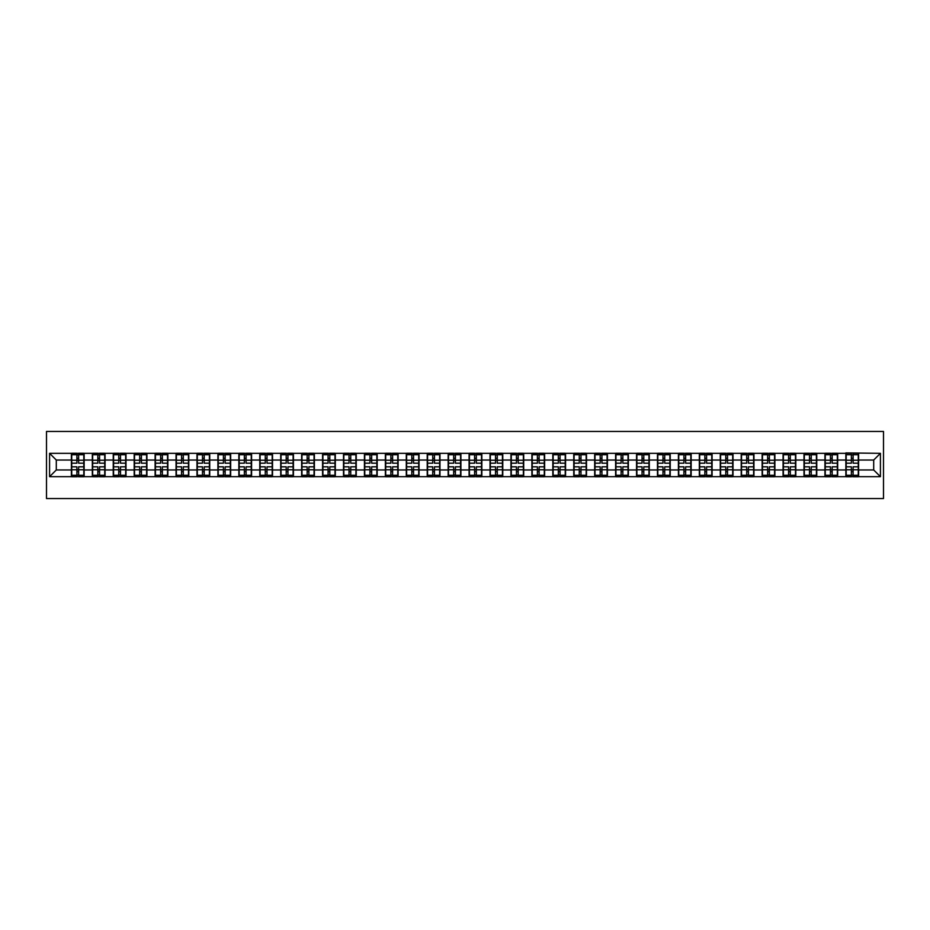 <?xml version="1.0" encoding="UTF-8"?>
<svg xmlns="http://www.w3.org/2000/svg" width="930" height="930" viewBox="0 0 930 930"><rect width="100%" height="100%" fill="white"/><g stroke="black" fill="none" stroke-linecap="round" stroke-linejoin="round"><path stroke-width="1.4" d="M46.5 498.55L883.5 498.55L883.5 431.45L46.5 431.45L46.5 498.55M873.7 469.964L873.7 460.036L858.611 460.036L858.611 469.964L873.7 469.964L880.419 476.672L880.419 453.329L845.858 452.922L845.858 460.036L837.674 460.036L837.674 469.964L845.858 469.964L845.858 460.036M880.419 476.672L49.581 476.672L49.581 453.329L71.389 453.329L71.389 460.036L56.3 460.036L56.3 469.964L71.389 469.964L71.389 460.036M845.858 453.329L71.389 453.329M845.858 469.964L845.858 476.672M837.674 469.964L837.674 476.672M837.674 453.329L837.674 460.036M816.749 469.964L824.933 469.964L824.933 460.036L816.749 460.036L816.749 476.672M824.933 469.964L824.933 476.672M824.933 453.329L824.933 460.036M816.749 453.329L816.749 460.036M795.813 469.964L803.997 469.964L803.997 460.036L795.813 460.036L795.813 476.672M803.997 469.964L803.997 476.672M803.997 453.329L803.997 460.036M795.813 453.329L795.813 460.036M774.888 469.964L783.072 469.964L783.072 460.036L774.888 460.036L774.888 476.672M783.072 469.964L783.072 476.672M783.072 453.329L783.072 460.036M774.888 453.329L774.888 460.036M753.951 469.964L762.135 469.964L762.135 460.036L753.951 460.036L753.951 476.672M762.135 469.964L762.135 476.672M762.135 453.329L762.135 460.036M753.951 453.329L753.951 460.036M733.014 469.964L741.21 469.964L741.21 460.036L733.014 460.036L733.014 476.672M741.21 469.964L741.21 476.672M741.21 453.329L741.21 460.036M733.014 453.329L733.014 460.036M712.089 469.964L720.273 469.964L720.273 460.036L712.089 460.036L712.089 476.672M720.273 469.964L720.273 476.672M720.273 453.329L720.273 460.036M712.089 453.329L712.089 460.036M691.153 469.964L699.337 469.964L699.337 460.036L691.153 460.036L691.153 476.672M699.337 469.964L699.337 476.672M699.337 453.329L699.337 460.036M691.153 453.329L691.153 460.036M670.228 469.964L678.412 469.964L678.412 460.036L670.228 460.036L670.228 476.672M678.412 469.964L678.412 476.672M678.412 453.329L678.412 460.036M670.228 453.329L670.228 460.036M649.291 469.964L657.475 469.964L657.475 460.036L649.291 460.036L649.291 476.672M657.475 469.964L657.475 476.672M657.475 453.329L657.475 460.036M649.291 453.329L649.291 460.036M628.366 469.964L636.55 469.964L636.55 460.036L628.366 460.036L628.366 476.672M636.55 469.964L636.55 476.672M636.55 453.329L636.55 460.036M628.366 453.329L628.366 460.036M607.43 469.964L615.613 469.964L615.613 460.036L607.43 460.036L607.43 476.672M615.613 469.964L615.613 476.672M615.613 453.329L615.613 460.036M607.43 453.329L607.43 460.036M586.493 469.964L594.677 469.964L594.677 460.036L586.493 460.036L586.493 476.672M594.677 469.964L594.677 476.672M594.677 453.329L594.677 460.036M586.493 453.329L586.493 460.036M565.568 469.964L573.752 469.964L573.752 460.036L565.568 460.036L565.568 476.672M573.752 469.964L573.752 476.672M573.752 453.329L573.752 460.036M565.568 453.329L565.568 460.036M544.631 469.964L552.815 469.964L552.815 460.036L544.631 460.036L544.631 476.672M552.815 469.964L552.815 476.672M552.815 453.329L552.815 460.036M544.631 453.329L544.631 460.036M523.706 469.964L531.89 469.964L531.89 460.036L523.706 460.036L523.706 476.672M531.89 469.964L531.89 476.672M531.89 453.329L531.89 460.036M523.706 453.329L523.706 460.036M502.77 469.964L510.954 469.964L510.954 460.036L502.77 460.036L502.77 476.672M510.954 469.964L510.954 476.672M510.954 453.329L510.954 460.036M502.77 453.329L502.77 460.036M481.845 469.964L490.029 469.964L490.029 460.036L481.845 460.036L481.845 476.672M490.029 469.964L490.029 476.672M490.029 453.329L490.029 460.036M481.845 453.329L481.845 460.036M460.908 469.964L469.092 469.964L469.092 460.036L460.908 460.036L460.908 476.672M469.092 469.964L469.092 476.672M469.092 453.329L469.092 460.036M460.908 453.329L460.908 460.036M439.971 469.964L448.155 469.964L448.155 460.036L439.971 460.036L439.971 476.672M448.155 469.964L448.155 476.672M448.155 453.329L448.155 460.036M439.971 453.329L439.971 460.036M419.046 469.964L427.23 469.964L427.23 460.036L419.046 460.036L419.046 476.672M427.23 469.964L427.23 476.672M427.23 453.329L427.23 460.036M419.046 453.329L419.046 460.036M398.11 469.964L406.294 469.964L406.294 460.036L398.11 460.036L398.11 476.672M406.294 469.964L406.294 476.672M406.294 453.329L406.294 460.036M398.11 453.329L398.11 460.036M377.185 469.964L385.369 469.964L385.369 460.036L377.185 460.036L377.185 476.672M385.369 469.964L385.369 476.672M385.369 453.329L385.369 460.036M377.185 453.329L377.185 460.036M356.248 469.964L364.432 469.964L364.432 460.036L356.248 460.036L356.248 476.672M364.432 469.964L364.432 476.672M364.432 453.329L364.432 460.036M356.248 453.329L356.248 460.036M335.323 469.964L343.507 469.964L343.507 460.036L335.323 460.036L335.323 476.672M343.507 469.964L343.507 476.672M343.507 453.329L343.507 460.036M335.323 453.329L335.323 460.036M314.387 469.964L322.571 469.964L322.571 460.036L314.387 460.036L314.387 476.672M322.571 469.964L322.571 476.672M322.571 453.329L322.571 460.036M314.387 453.329L314.387 460.036M293.45 469.964L301.634 469.964L301.634 460.036L293.45 460.036L293.45 476.672M301.634 469.964L301.634 476.672M301.634 453.329L301.634 460.036M293.45 453.329L293.45 460.036M272.525 469.964L280.709 469.964L280.709 460.036L272.525 460.036L272.525 476.672M280.709 469.964L280.709 476.672M280.709 453.329L280.709 460.036M272.525 453.329L272.525 460.036M251.588 469.964L259.772 469.964L259.772 460.036L251.588 460.036L251.588 476.672M259.772 469.964L259.772 476.672M259.772 453.329L259.772 460.036M251.588 453.329L251.588 460.036M230.663 469.964L238.847 469.964L238.847 460.036L230.663 460.036L230.663 476.672M238.847 469.964L238.847 476.672M238.847 453.329L238.847 460.036M230.663 453.329L230.663 460.036M209.727 469.964L217.911 469.964L217.911 460.036L209.727 460.036L209.727 476.672M217.911 469.964L217.911 476.672M217.911 453.329L217.911 460.036M209.727 453.329L209.727 460.036M188.79 469.964L196.986 469.964L196.986 460.036L188.79 460.036L188.79 476.672M196.986 469.964L196.986 476.672M196.986 453.329L196.986 460.036M188.79 453.329L188.79 460.036M167.865 469.964L176.049 469.964L176.049 460.036L167.865 460.036L167.865 476.672M176.049 469.964L176.049 476.672M176.049 453.329L176.049 460.036M167.865 453.329L167.865 460.036M146.928 469.964L155.112 469.964L155.112 460.036L146.928 460.036L146.928 476.672M155.112 469.964L155.112 476.672M155.112 453.329L155.112 460.036M146.928 453.329L146.928 460.036M126.003 469.964L134.187 469.964L134.187 460.036L126.003 460.036L126.003 476.672M134.187 469.964L134.187 476.672M134.187 453.329L134.187 460.036M126.003 453.329L126.003 460.036M105.067 469.964L113.251 469.964L113.251 460.036L105.067 460.036L105.067 476.672M113.251 469.964L113.251 476.672M113.251 453.329L113.251 460.036M105.067 453.329L105.067 460.036M84.142 469.964L92.326 469.964L92.326 460.036L84.142 460.036L84.142 476.672M92.326 469.964L92.326 476.672M92.326 453.329L92.326 460.036M84.142 453.329L84.142 460.036M71.389 469.964L71.389 476.672M56.3 469.964L49.581 476.672M49.581 453.329L56.3 460.036M858.611 469.964L858.611 476.672M858.611 453.329L858.611 460.036M880.419 453.329L873.7 460.036M71.726 460.245L76.888 460.245L76.888 453.259L71.726 453.259L71.726 466.814L76.888 466.814L76.888 469.755L78.632 469.743L78.632 466.814L83.805 466.814L83.805 453.259L78.632 453.259L78.632 454.735L83.805 454.735M76.888 458.304L78.632 458.304M78.632 454.933L76.888 454.933M71.726 463.187L76.888 463.187L76.888 460.245L78.632 460.257L78.632 463.187L83.805 463.187M71.726 454.735L76.888 454.735M76.888 475.067L78.632 475.067M76.888 471.696L78.632 471.696M71.726 476.741L76.888 476.741L76.888 475.265L71.726 475.265L71.726 476.741M71.726 466.814L71.726 469.755L76.888 469.755L76.888 475.265M71.726 469.755L71.726 475.265M83.805 466.814L83.805 476.741L78.632 476.741L78.632 475.265L83.805 475.265M83.805 469.755L78.632 469.755L78.632 475.265M83.805 460.245L78.632 460.245L78.632 454.735M92.663 460.245L97.824 460.245L97.824 453.259L92.663 453.259L92.663 466.814L97.824 466.814L97.824 469.755L99.568 469.743L99.568 466.814L104.73 466.814L104.73 453.259L99.568 453.259L99.568 454.735L104.73 454.735M97.824 458.304L99.568 458.304M99.568 454.933L97.824 454.933M92.663 463.187L97.824 463.187L97.824 460.245L99.568 460.257L99.568 463.187L104.73 463.187M92.663 454.735L97.824 454.735M97.824 475.067L99.568 475.067M97.824 471.696L99.568 471.696M92.663 476.741L97.824 476.741L97.824 475.265L92.663 475.265L92.663 476.741M92.663 466.814L92.663 469.755L97.824 469.755L97.824 475.265M92.663 469.755L92.663 475.265M104.73 466.814L104.73 476.741L99.568 476.741L99.568 475.265L104.73 475.265M104.73 469.755L99.568 469.755L99.568 475.265M104.73 460.245L99.568 460.245L99.568 454.735M113.588 460.245L118.749 460.245L118.749 453.259L113.588 453.259L113.588 466.814L118.749 466.814L118.749 469.755L120.505 469.743L120.505 466.814L125.666 466.814L125.666 453.259L120.505 453.259L120.505 454.735L125.666 454.735M118.749 458.304L120.505 458.304M120.505 454.933L118.749 454.933M113.588 463.187L118.749 463.187L118.749 460.245L120.505 460.257L120.505 463.187L125.666 463.187M113.588 454.735L118.749 454.735M118.749 475.067L120.505 475.067M118.749 471.696L120.505 471.696M113.588 476.741L118.749 476.741L118.749 475.265L113.588 475.265L113.588 476.741M113.588 466.814L113.588 469.755L118.749 469.755L118.749 475.265M113.588 469.755L113.588 475.265M125.666 466.814L125.666 476.741L120.505 476.741L120.505 475.265L125.666 475.265M125.666 469.755L120.505 469.755L120.505 475.265M125.666 460.245L120.505 460.245L120.505 454.735M134.525 460.245L139.686 460.245L139.686 453.259L134.525 453.259L134.525 466.814L139.686 466.814L139.686 469.755L141.43 469.743L141.43 466.814L146.591 466.814L146.591 453.259L141.43 453.259L141.43 454.735L146.591 454.735M139.686 458.304L141.43 458.304M141.43 454.933L139.686 454.933M134.525 463.187L139.686 463.187L139.686 460.245L141.43 460.257L141.43 463.187L146.591 463.187M134.525 454.735L139.686 454.735M139.686 475.067L141.43 475.067M139.686 471.696L141.43 471.696M134.525 476.741L139.686 476.741L139.686 475.265L134.525 475.265L134.525 476.741M134.525 466.814L134.525 469.755L139.686 469.755L139.686 475.265M134.525 469.755L134.525 475.265M146.591 466.814L146.591 476.741L141.43 476.741L141.43 475.265L146.591 475.265M146.591 469.755L141.43 469.755L141.43 475.265M146.591 460.245L141.43 460.245L141.43 454.735M155.45 460.245L160.623 460.245L160.623 453.259L155.45 453.259L155.45 466.814L160.623 466.814L160.623 469.755L162.366 469.743L162.366 466.814L167.528 466.814L167.528 453.259L162.366 453.259L162.366 454.735L167.528 454.735M160.623 458.304L162.366 458.304M162.366 454.933L160.623 454.933M155.45 463.187L160.623 463.187L160.623 460.245L162.366 460.257L162.366 463.187L167.528 463.187M155.45 454.735L160.623 454.735M160.623 475.067L162.366 475.067M160.623 471.696L162.366 471.696M155.45 476.741L160.623 476.741L160.623 475.265L155.45 475.265L155.45 476.741M155.45 466.814L155.45 469.755L160.623 469.755L160.623 475.265M155.45 469.755L155.45 475.265M167.528 466.814L167.528 476.741L162.366 476.741L162.366 475.265L167.528 475.265M167.528 469.755L162.366 469.755L162.366 475.265M167.528 460.245L162.366 460.245L162.366 454.735M176.386 460.245L181.548 460.245L181.548 453.259L176.386 453.259L176.386 466.814L181.548 466.814L181.548 469.755L183.291 469.743L183.291 466.814L188.465 466.814L188.465 453.259L183.291 453.259L183.291 454.735L188.465 454.735M181.548 458.304L183.291 458.304M183.291 454.933L181.548 454.933M176.386 463.187L181.548 463.187L181.548 460.245L183.291 460.257L183.291 463.187L188.465 463.187M176.386 454.735L181.548 454.735M181.548 475.067L183.291 475.067M181.548 471.696L183.291 471.696M176.386 476.741L181.548 476.741L181.548 475.265L176.386 475.265L176.386 476.741M176.386 466.814L176.386 469.755L181.548 469.755L181.548 475.265M176.386 469.755L176.386 475.265M188.465 466.814L188.465 476.741L183.291 476.741L183.291 475.265L188.465 475.265M188.465 469.755L183.291 469.755L183.291 475.265M188.465 460.245L183.291 460.245L183.291 454.735M197.311 460.245L202.484 460.245L202.484 453.259L197.311 453.259L197.311 466.814L202.484 466.814L202.484 469.755L204.228 469.743L204.228 466.814L209.39 466.814L209.39 453.259L204.228 453.259L204.228 454.735L209.39 454.735M202.484 458.304L204.228 458.304M204.228 454.933L202.484 454.933M197.311 463.187L202.484 463.187L202.484 460.245L204.228 460.257L204.228 463.187L209.39 463.187M197.311 454.735L202.484 454.735M202.484 475.067L204.228 475.067M202.484 471.696L204.228 471.696M197.311 476.741L202.484 476.741L202.484 475.265L197.311 475.265L197.311 476.741M197.311 466.814L197.311 469.755L202.484 469.755L202.484 475.265M197.311 469.755L197.311 475.265M209.39 466.814L209.39 476.741L204.228 476.741L204.228 475.265L209.39 475.265M209.39 469.755L204.228 469.755L204.228 475.265M209.39 460.245L204.228 460.245L204.228 454.735M218.248 460.245L223.409 460.245L223.409 453.259L218.248 453.259L218.248 466.814L223.409 466.814L223.409 469.755L225.153 469.743L225.153 466.814L230.326 466.814L230.326 453.259L225.153 453.259L225.153 454.735L230.326 454.735M223.409 458.304L225.153 458.304M225.153 454.933L223.409 454.933M218.248 463.187L223.409 463.187L223.409 460.245L225.153 460.257L225.153 463.187L230.326 463.187M218.248 454.735L223.409 454.735M223.409 475.067L225.153 475.067M223.409 471.696L225.153 471.696M218.248 476.741L223.409 476.741L223.409 475.265L218.248 475.265L218.248 476.741M218.248 466.814L218.248 469.755L223.409 469.755L223.409 475.265M218.248 469.755L218.248 475.265M230.326 466.814L230.326 476.741L225.153 476.741L225.153 475.265L230.326 475.265M230.326 469.755L225.153 469.755L225.153 475.265M230.326 460.245L225.153 460.245L225.153 454.735M239.184 460.245L244.346 460.245L244.346 453.259L239.184 453.259L239.184 466.814L244.346 466.814L244.346 469.755L246.09 469.743L246.09 466.814L251.251 466.814L251.251 453.259L246.09 453.259L246.09 454.735L251.251 454.735M244.346 458.304L246.09 458.304M246.09 454.933L244.346 454.933M239.184 463.187L244.346 463.187L244.346 460.245L246.09 460.257L246.09 463.187L251.251 463.187M239.184 454.735L244.346 454.735M244.346 475.067L246.09 475.067M244.346 471.696L246.09 471.696M239.184 476.741L244.346 476.741L244.346 475.265L239.184 475.265L239.184 476.741M239.184 466.814L239.184 469.755L244.346 469.755L244.346 475.265M239.184 469.755L239.184 475.265M251.251 466.814L251.251 476.741L246.09 476.741L246.09 475.265L251.251 475.265M251.251 469.755L246.09 469.755L246.09 475.265M251.251 460.245L246.09 460.245L246.09 454.735M260.109 460.245L265.271 460.245L265.271 453.259L260.109 453.259L260.109 466.814L265.271 466.814L265.271 469.755L267.026 469.743L267.026 466.814L272.188 466.814L272.188 453.259L267.026 453.259L267.026 454.735L272.188 454.735M265.271 458.304L267.026 458.304M267.026 454.933L265.271 454.933M260.109 463.187L265.271 463.187L265.271 460.245L267.026 460.257L267.026 463.187L272.188 463.187M260.109 454.735L265.271 454.735M265.271 475.067L267.026 475.067M265.271 471.696L267.026 471.696M260.109 476.741L265.271 476.741L265.271 475.265L260.109 475.265L260.109 476.741M260.109 466.814L260.109 469.755L265.271 469.755L265.271 475.265M260.109 469.755L260.109 475.265M272.188 466.814L272.188 476.741L267.026 476.741L267.026 475.265L272.188 475.265M272.188 469.755L267.026 469.755L267.026 475.265M272.188 460.245L267.026 460.245L267.026 454.735M281.046 460.245L286.207 460.245L286.207 453.259L281.046 453.259L281.046 466.814L286.207 466.814L286.207 469.755L287.951 469.743L287.951 466.814L293.113 466.814L293.113 453.259L287.951 453.259L287.951 454.735L293.113 454.735M286.207 458.304L287.951 458.304M287.951 454.933L286.207 454.933M281.046 463.187L286.207 463.187L286.207 460.245L287.951 460.257L287.951 463.187L293.113 463.187M281.046 454.735L286.207 454.735M286.207 475.067L287.951 475.067M286.207 471.696L287.951 471.696M281.046 476.741L286.207 476.741L286.207 475.265L281.046 475.265L281.046 476.741M281.046 466.814L281.046 469.755L286.207 469.755L286.207 475.265M281.046 469.755L281.046 475.265M293.113 466.814L293.113 476.741L287.951 476.741L287.951 475.265L293.113 475.265M293.113 469.755L287.951 469.755L287.951 475.265M293.113 460.245L287.951 460.245L287.951 454.735M301.971 460.245L307.144 460.245L307.144 453.259L301.971 453.259L301.971 466.814L307.144 466.814L307.144 469.755L308.888 469.743L308.888 466.814L314.049 466.814L314.049 453.259L308.888 453.259L308.888 454.735L314.049 454.735M307.144 458.304L308.888 458.304M308.888 454.933L307.144 454.933M301.971 463.187L307.144 463.187L307.144 460.245L308.888 460.257L308.888 463.187L314.049 463.187M301.971 454.735L307.144 454.735M307.144 475.067L308.888 475.067M307.144 471.696L308.888 471.696M301.971 476.741L307.144 476.741L307.144 475.265L301.971 475.265L301.971 476.741M301.971 466.814L301.971 469.755L307.144 469.755L307.144 475.265M301.971 469.755L301.971 475.265M314.049 466.814L314.049 476.741L308.888 476.741L308.888 475.265L314.049 475.265M314.049 469.755L308.888 469.755L308.888 475.265M314.049 460.245L308.888 460.245L308.888 454.735M322.908 460.245L328.069 460.245L328.069 453.259L322.908 453.259L322.908 466.814L328.069 466.814L328.069 469.755L329.813 469.743L329.813 466.814L334.986 466.814L334.986 453.259L329.813 453.259L329.813 454.735L334.986 454.735M328.069 458.304L329.813 458.304M329.813 454.933L328.069 454.933M322.908 463.187L328.069 463.187L328.069 460.245L329.813 460.257L329.813 463.187L334.986 463.187M322.908 454.735L328.069 454.735M328.069 475.067L329.813 475.067M328.069 471.696L329.813 471.696M322.908 476.741L328.069 476.741L328.069 475.265L322.908 475.265L322.908 476.741M322.908 466.814L322.908 469.755L328.069 469.755L328.069 475.265M322.908 469.755L322.908 475.265M334.986 466.814L334.986 476.741L329.813 476.741L329.813 475.265L334.986 475.265M334.986 469.755L329.813 469.755L329.813 475.265M334.986 460.245L329.813 460.245L329.813 454.735M343.833 460.245L349.006 460.245L349.006 453.259L343.833 453.259L343.833 466.814L349.006 466.814L349.006 469.755L350.75 469.743L350.75 466.814L355.911 466.814L355.911 453.259L350.75 453.259L350.75 454.735L355.911 454.735M349.006 458.304L350.75 458.304M350.75 454.933L349.006 454.933M343.833 463.187L349.006 463.187L349.006 460.245L350.75 460.257L350.75 463.187L355.911 463.187M343.833 454.735L349.006 454.735M349.006 475.067L350.75 475.067M349.006 471.696L350.75 471.696M343.833 476.741L349.006 476.741L349.006 475.265L343.833 475.265L343.833 476.741M343.833 466.814L343.833 469.755L349.006 469.755L349.006 475.265M343.833 469.755L343.833 475.265M355.911 466.814L355.911 476.741L350.75 476.741L350.75 475.265L355.911 475.265M355.911 469.755L350.75 469.755L350.75 475.265M355.911 460.245L350.75 460.245L350.75 454.735M364.769 460.245L369.931 460.245L369.931 453.259L364.769 453.259L364.769 466.814L369.931 466.814L369.931 469.755L371.675 469.743L371.675 466.814L376.848 466.814L376.848 453.259L371.675 453.259L371.675 454.735L376.848 454.735M369.931 458.304L371.675 458.304M371.675 454.933L369.931 454.933M364.769 463.187L369.931 463.187L369.931 460.245L371.675 460.257L371.675 463.187L376.848 463.187M364.769 454.735L369.931 454.735M369.931 475.067L371.675 475.067M369.931 471.696L371.675 471.696M364.769 476.741L369.931 476.741L369.931 475.265L364.769 475.265L364.769 476.741M364.769 466.814L364.769 469.755L369.931 469.755L369.931 475.265M364.769 469.755L364.769 475.265M376.848 466.814L376.848 476.741L371.675 476.741L371.675 475.265L376.848 475.265M376.848 469.755L371.675 469.755L371.675 475.265M376.848 460.245L371.675 460.245L371.675 454.735M385.706 460.245L390.867 460.245L390.867 453.259L385.706 453.259L385.706 466.814L390.867 466.814L390.867 469.755L392.611 469.743L392.611 466.814L397.773 466.814L397.773 453.259L392.611 453.259L392.611 454.735L397.773 454.735M390.867 458.304L392.611 458.304M392.611 454.933L390.867 454.933M385.706 463.187L390.867 463.187L390.867 460.245L392.611 460.257L392.611 463.187L397.773 463.187M385.706 454.735L390.867 454.735M390.867 475.067L392.611 475.067M390.867 471.696L392.611 471.696M385.706 476.741L390.867 476.741L390.867 475.265L385.706 475.265L385.706 476.741M385.706 466.814L385.706 469.755L390.867 469.755L390.867 475.265M385.706 469.755L385.706 475.265M397.773 466.814L397.773 476.741L392.611 476.741L392.611 475.265L397.773 475.265M397.773 469.755L392.611 469.755L392.611 475.265M397.773 460.245L392.611 460.245L392.611 454.735M406.631 460.245L411.804 460.245L411.804 453.259L406.631 453.259L406.631 466.814L411.804 466.814L411.804 469.755L413.548 469.743L413.548 466.814L418.709 466.814L418.709 453.259L413.548 453.259L413.548 454.735L418.709 454.735M411.804 458.304L413.548 458.304M413.548 454.933L411.804 454.933M406.631 463.187L411.804 463.187L411.804 460.245L413.548 460.257L413.548 463.187L418.709 463.187M406.631 454.735L411.804 454.735M411.804 475.067L413.548 475.067M411.804 471.696L413.548 471.696M406.631 476.741L411.804 476.741L411.804 475.265L406.631 475.265L406.631 476.741M406.631 466.814L406.631 469.755L411.804 469.755L411.804 475.265M406.631 469.755L406.631 475.265M418.709 466.814L418.709 476.741L413.548 476.741L413.548 475.265L418.709 475.265M418.709 469.755L413.548 469.755L413.548 475.265M418.709 460.245L413.548 460.245L413.548 454.735M427.568 460.245L432.729 460.245L432.729 453.259L427.568 453.259L427.568 466.814L432.729 466.814L432.729 469.755L434.473 469.743L434.473 466.814L439.646 466.814L439.646 453.259L434.473 453.259L434.473 454.735L439.646 454.735M432.729 458.304L434.473 458.304M434.473 454.933L432.729 454.933M427.568 463.187L432.729 463.187L432.729 460.245L434.473 460.257L434.473 463.187L439.646 463.187M427.568 454.735L432.729 454.735M432.729 475.067L434.473 475.067M432.729 471.696L434.473 471.696M427.568 476.741L432.729 476.741L432.729 475.265L427.568 475.265L427.568 476.741M427.568 466.814L427.568 469.755L432.729 469.755L432.729 475.265M427.568 469.755L427.568 475.265M439.646 466.814L439.646 476.741L434.473 476.741L434.473 475.265L439.646 475.265M439.646 469.755L434.473 469.755L434.473 475.265M439.646 460.245L434.473 460.245L434.473 454.735M448.493 460.245L453.666 460.245L453.666 453.259L448.493 453.259L448.493 466.814L453.666 466.814L453.666 469.755L455.409 469.743L455.409 466.814L460.571 466.814L460.571 453.259L455.409 453.259L455.409 454.735L460.571 454.735M453.666 458.304L455.409 458.304M455.409 454.933L453.666 454.933M448.493 463.187L453.666 463.187L453.666 460.245L455.409 460.257L455.409 463.187L460.571 463.187M448.493 454.735L453.666 454.735M453.666 475.067L455.409 475.067M453.666 471.696L455.409 471.696M448.493 476.741L453.666 476.741L453.666 475.265L448.493 475.265L448.493 476.741M448.493 466.814L448.493 469.755L453.666 469.755L453.666 475.265M448.493 469.755L448.493 475.265M460.571 466.814L460.571 476.741L455.409 476.741L455.409 475.265L460.571 475.265M460.571 469.755L455.409 469.755L455.409 475.265M460.571 460.245L455.409 460.245L455.409 454.735M469.429 460.245L474.591 460.245L474.591 453.259L469.429 453.259L469.429 466.814L474.591 466.814L474.591 469.755L476.334 469.743L476.334 466.814L481.508 466.814L481.508 453.259L476.334 453.259L476.334 454.735L481.508 454.735M474.591 458.304L476.334 458.304M476.334 454.933L474.591 454.933M469.429 463.187L474.591 463.187L474.591 460.245L476.334 460.257L476.334 463.187L481.508 463.187M469.429 454.735L474.591 454.735M474.591 475.067L476.334 475.067M474.591 471.696L476.334 471.696M469.429 476.741L474.591 476.741L474.591 475.265L469.429 475.265L469.429 476.741M469.429 466.814L469.429 469.755L474.591 469.755L474.591 475.265M469.429 469.755L469.429 475.265M481.508 466.814L481.508 476.741L476.334 476.741L476.334 475.265L481.508 475.265M481.508 469.755L476.334 469.755L476.334 475.265M481.508 460.245L476.334 460.245L476.334 454.735M490.354 460.245L495.527 460.245L495.527 453.259L490.354 453.259L490.354 466.814L495.527 466.814L495.527 469.755L497.271 469.743L497.271 466.814L502.433 466.814L502.433 453.259L497.271 453.259L497.271 454.735L502.433 454.735M495.527 458.304L497.271 458.304M497.271 454.933L495.527 454.933M490.354 463.187L495.527 463.187L495.527 460.245L497.271 460.257L497.271 463.187L502.433 463.187M490.354 454.735L495.527 454.735M495.527 475.067L497.271 475.067M495.527 471.696L497.271 471.696M490.354 476.741L495.527 476.741L495.527 475.265L490.354 475.265L490.354 476.741M490.354 466.814L490.354 469.755L495.527 469.755L495.527 475.265M490.354 469.755L490.354 475.265M502.433 466.814L502.433 476.741L497.271 476.741L497.271 475.265L502.433 475.265M502.433 469.755L497.271 469.755L497.271 475.265M502.433 460.245L497.271 460.245L497.271 454.735M511.291 460.245L516.452 460.245L516.452 453.259L511.291 453.259L511.291 466.814L516.452 466.814L516.452 469.755L518.196 469.743L518.196 466.814L523.369 466.814L523.369 453.259L518.196 453.259L518.196 454.735L523.369 454.735M516.452 458.304L518.196 458.304M518.196 454.933L516.452 454.933M511.291 463.187L516.452 463.187L516.452 460.245L518.196 460.257L518.196 463.187L523.369 463.187M511.291 454.735L516.452 454.735M516.452 475.067L518.196 475.067M516.452 471.696L518.196 471.696M511.291 476.741L516.452 476.741L516.452 475.265L511.291 475.265L511.291 476.741M511.291 466.814L511.291 469.755L516.452 469.755L516.452 475.265M511.291 469.755L511.291 475.265M523.369 466.814L523.369 476.741L518.196 476.741L518.196 475.265L523.369 475.265M523.369 469.755L518.196 469.755L518.196 475.265M523.369 460.245L518.196 460.245L518.196 454.735M532.227 460.245L537.389 460.245L537.389 453.259L532.227 453.259L532.227 466.814L537.389 466.814L537.389 469.755L539.133 469.743L539.133 466.814L544.294 466.814L544.294 453.259L539.133 453.259L539.133 454.735L544.294 454.735M537.389 458.304L539.133 458.304M539.133 454.933L537.389 454.933M532.227 463.187L537.389 463.187L537.389 460.245L539.133 460.257L539.133 463.187L544.294 463.187M532.227 454.735L537.389 454.735M537.389 475.067L539.133 475.067M537.389 471.696L539.133 471.696M532.227 476.741L537.389 476.741L537.389 475.265L532.227 475.265L532.227 476.741M532.227 466.814L532.227 469.755L537.389 469.755L537.389 475.265M532.227 469.755L532.227 475.265M544.294 466.814L544.294 476.741L539.133 476.741L539.133 475.265L544.294 475.265M544.294 469.755L539.133 469.755L539.133 475.265M544.294 460.245L539.133 460.245L539.133 454.735M553.152 460.245L558.326 460.245L558.326 453.259L553.152 453.259L553.152 466.814L558.326 466.814L558.326 469.755L560.069 469.743L560.069 466.814L565.231 466.814L565.231 453.259L560.069 453.259L560.069 454.735L565.231 454.735M558.326 458.304L560.069 458.304M560.069 454.933L558.326 454.933M553.152 463.187L558.326 463.187L558.326 460.245L560.069 460.257L560.069 463.187L565.231 463.187M553.152 454.735L558.326 454.735M558.326 475.067L560.069 475.067M558.326 471.696L560.069 471.696M553.152 476.741L558.326 476.741L558.326 475.265L553.152 475.265L553.152 476.741M553.152 466.814L553.152 469.755L558.326 469.755L558.326 475.265M553.152 469.755L553.152 475.265M565.231 466.814L565.231 476.741L560.069 476.741L560.069 475.265L565.231 475.265M565.231 469.755L560.069 469.755L560.069 475.265M565.231 460.245L560.069 460.245L560.069 454.735M574.089 460.245L579.25 460.245L579.25 453.259L574.089 453.259L574.089 466.814L579.25 466.814L579.25 469.755L580.994 469.743L580.994 466.814L586.167 466.814L586.167 453.259L580.994 453.259L580.994 454.735L586.167 454.735M579.25 458.304L580.994 458.304M580.994 454.933L579.25 454.933M574.089 463.187L579.25 463.187L579.25 460.245L580.994 460.257L580.994 463.187L586.167 463.187M574.089 454.735L579.25 454.735M579.25 475.067L580.994 475.067M579.25 471.696L580.994 471.696M574.089 476.741L579.25 476.741L579.25 475.265L574.089 475.265L574.089 476.741M574.089 466.814L574.089 469.755L579.25 469.755L579.25 475.265M574.089 469.755L574.089 475.265M586.167 466.814L586.167 476.741L580.994 476.741L580.994 475.265L586.167 475.265M586.167 469.755L580.994 469.755L580.994 475.265M586.167 460.245L580.994 460.245L580.994 454.735M595.014 460.245L600.187 460.245L600.187 453.259L595.014 453.259L595.014 466.814L600.187 466.814L600.187 469.755L601.931 469.743L601.931 466.814L607.092 466.814L607.092 453.259L601.931 453.259L601.931 454.735L607.092 454.735M600.187 458.304L601.931 458.304M601.931 454.933L600.187 454.933M595.014 463.187L600.187 463.187L600.187 460.245L601.931 460.257L601.931 463.187L607.092 463.187M595.014 454.735L600.187 454.735M600.187 475.067L601.931 475.067M600.187 471.696L601.931 471.696M595.014 476.741L600.187 476.741L600.187 475.265L595.014 475.265L595.014 476.741M595.014 466.814L595.014 469.755L600.187 469.755L600.187 475.265M595.014 469.755L595.014 475.265M607.092 466.814L607.092 476.741L601.931 476.741L601.931 475.265L607.092 475.265M607.092 469.755L601.931 469.755L601.931 475.265M607.092 460.245L601.931 460.245L601.931 454.735M615.951 460.245L621.112 460.245L621.112 453.259L615.951 453.259L615.951 466.814L621.112 466.814L621.112 469.755L622.856 469.743L622.856 466.814L628.029 466.814L628.029 453.259L622.856 453.259L622.856 454.735L628.029 454.735M621.112 458.304L622.856 458.304M622.856 454.933L621.112 454.933M615.951 463.187L621.112 463.187L621.112 460.245L622.856 460.257L622.856 463.187L628.029 463.187M615.951 454.735L621.112 454.735M621.112 475.067L622.856 475.067M621.112 471.696L622.856 471.696M615.951 476.741L621.112 476.741L621.112 475.265L615.951 475.265L615.951 476.741M615.951 466.814L615.951 469.755L621.112 469.755L621.112 475.265M615.951 469.755L615.951 475.265M628.029 466.814L628.029 476.741L622.856 476.741L622.856 475.265L628.029 475.265M628.029 469.755L622.856 469.755L622.856 475.265M628.029 460.245L622.856 460.245L622.856 454.735M636.887 460.245L642.049 460.245L642.049 453.259L636.887 453.259L636.887 466.814L642.049 466.814L642.049 469.755L643.793 469.743L643.793 466.814L648.954 466.814L648.954 453.259L643.793 453.259L643.793 454.735L648.954 454.735M642.049 458.304L643.793 458.304M643.793 454.933L642.049 454.933M636.887 463.187L642.049 463.187L642.049 460.245L643.793 460.257L643.793 463.187L648.954 463.187M636.887 454.735L642.049 454.735M642.049 475.067L643.793 475.067M642.049 471.696L643.793 471.696M636.887 476.741L642.049 476.741L642.049 475.265L636.887 475.265L636.887 476.741M636.887 466.814L636.887 469.755L642.049 469.755L642.049 475.265M636.887 469.755L636.887 475.265M648.954 466.814L648.954 476.741L643.793 476.741L643.793 475.265L648.954 475.265M648.954 469.755L643.793 469.755L643.793 475.265M648.954 460.245L643.793 460.245L643.793 454.735M657.812 460.245L662.974 460.245L662.974 453.259L657.812 453.259L657.812 466.814L662.974 466.814L662.974 469.755L664.729 469.743L664.729 466.814L669.891 466.814L669.891 453.259L664.729 453.259L664.729 454.735L669.891 454.735M662.974 458.304L664.729 458.304M664.729 454.933L662.974 454.933M657.812 463.187L662.974 463.187L662.974 460.245L664.729 460.257L664.729 463.187L669.891 463.187M657.812 454.735L662.974 454.735M662.974 475.067L664.729 475.067M662.974 471.696L664.729 471.696M657.812 476.741L662.974 476.741L662.974 475.265L657.812 475.265L657.812 476.741M657.812 466.814L657.812 469.755L662.974 469.755L662.974 475.265M657.812 469.755L657.812 475.265M669.891 466.814L669.891 476.741L664.729 476.741L664.729 475.265L669.891 475.265M669.891 469.755L664.729 469.755L664.729 475.265M669.891 460.245L664.729 460.245L664.729 454.735M678.749 460.245L683.91 460.245L683.91 453.259L678.749 453.259L678.749 466.814L683.91 466.814L683.91 469.755L685.654 469.743L685.654 466.814L690.816 466.814L690.816 453.259L685.654 453.259L685.654 454.735L690.816 454.735M683.91 458.304L685.654 458.304M685.654 454.933L683.91 454.933M678.749 463.187L683.91 463.187L683.91 460.245L685.654 460.257L685.654 463.187L690.816 463.187M678.749 454.735L683.91 454.735M683.91 475.067L685.654 475.067M683.91 471.696L685.654 471.696M678.749 476.741L683.91 476.741L683.91 475.265L678.749 475.265L678.749 476.741M678.749 466.814L678.749 469.755L683.91 469.755L683.91 475.265M678.749 469.755L678.749 475.265M690.816 466.814L690.816 476.741L685.654 476.741L685.654 475.265L690.816 475.265M690.816 469.755L685.654 469.755L685.654 475.265M690.816 460.245L685.654 460.245L685.654 454.735M699.674 460.245L704.847 460.245L704.847 453.259L699.674 453.259L699.674 466.814L704.847 466.814L704.847 469.755L706.591 469.743L706.591 466.814L711.752 466.814L711.752 453.259L706.591 453.259L706.591 454.735L711.752 454.735M704.847 458.304L706.591 458.304M706.591 454.933L704.847 454.933M699.674 463.187L704.847 463.187L704.847 460.245L706.591 460.257L706.591 463.187L711.752 463.187M699.674 454.735L704.847 454.735M704.847 475.067L706.591 475.067M704.847 471.696L706.591 471.696M699.674 476.741L704.847 476.741L704.847 475.265L699.674 475.265L699.674 476.741M699.674 466.814L699.674 469.755L704.847 469.755L704.847 475.265M699.674 469.755L699.674 475.265M711.752 466.814L711.752 476.741L706.591 476.741L706.591 475.265L711.752 475.265M711.752 469.755L706.591 469.755L706.591 475.265M711.752 460.245L706.591 460.245L706.591 454.735M720.611 460.245L725.772 460.245L725.772 453.259L720.611 453.259L720.611 466.814L725.772 466.814L725.772 469.755L727.516 469.743L727.516 466.814L732.689 466.814L732.689 453.259L727.516 453.259L727.516 454.735L732.689 454.735M725.772 458.304L727.516 458.304M727.516 454.933L725.772 454.933M720.611 463.187L725.772 463.187L725.772 460.245L727.516 460.257L727.516 463.187L732.689 463.187M720.611 454.735L725.772 454.735M725.772 475.067L727.516 475.067M725.772 471.696L727.516 471.696M720.611 476.741L725.772 476.741L725.772 475.265L720.611 475.265L720.611 476.741M720.611 466.814L720.611 469.755L725.772 469.755L725.772 475.265M720.611 469.755L720.611 475.265M732.689 466.814L732.689 476.741L727.516 476.741L727.516 475.265L732.689 475.265M732.689 469.755L727.516 469.755L727.516 475.265M732.689 460.245L727.516 460.245L727.516 454.735M741.536 460.245L746.709 460.245L746.709 453.259L741.536 453.259L741.536 466.814L746.709 466.814L746.709 469.755L748.452 469.743L748.452 466.814L753.614 466.814L753.614 453.259L748.452 453.259L748.452 454.735L753.614 454.735M746.709 458.304L748.452 458.304M748.452 454.933L746.709 454.933M741.536 463.187L746.709 463.187L746.709 460.245L748.452 460.257L748.452 463.187L753.614 463.187M741.536 454.735L746.709 454.735M746.709 475.067L748.452 475.067M746.709 471.696L748.452 471.696M741.536 476.741L746.709 476.741L746.709 475.265L741.536 475.265L741.536 476.741M741.536 466.814L741.536 469.755L746.709 469.755L746.709 475.265M741.536 469.755L741.536 475.265M753.614 466.814L753.614 476.741L748.452 476.741L748.452 475.265L753.614 475.265M753.614 469.755L748.452 469.755L748.452 475.265M753.614 460.245L748.452 460.245L748.452 454.735M762.472 460.245L767.634 460.245L767.634 453.259L762.472 453.259L762.472 466.814L767.634 466.814L767.634 469.755L769.377 469.743L769.377 466.814L774.551 466.814L774.551 453.259L769.377 453.259L769.377 454.735L774.551 454.735M767.634 458.304L769.377 458.304M769.377 454.933L767.634 454.933M762.472 463.187L767.634 463.187L767.634 460.245L769.377 460.257L769.377 463.187L774.551 463.187M762.472 454.735L767.634 454.735M767.634 475.067L769.377 475.067M767.634 471.696L769.377 471.696M762.472 476.741L767.634 476.741L767.634 475.265L762.472 475.265L762.472 476.741M762.472 466.814L762.472 469.755L767.634 469.755L767.634 475.265M762.472 469.755L762.472 475.265M774.551 466.814L774.551 476.741L769.377 476.741L769.377 475.265L774.551 475.265M774.551 469.755L769.377 469.755L769.377 475.265M774.551 460.245L769.377 460.245L769.377 454.735M783.409 460.245L788.57 460.245L788.57 453.259L783.409 453.259L783.409 466.814L788.57 466.814L788.57 469.755L790.314 469.743L790.314 466.814L795.476 466.814L795.476 453.259L790.314 453.259L790.314 454.735L795.476 454.735M788.57 458.304L790.314 458.304M790.314 454.933L788.57 454.933M783.409 463.187L788.57 463.187L788.57 460.245L790.314 460.257L790.314 463.187L795.476 463.187M783.409 454.735L788.57 454.735M788.57 475.067L790.314 475.067M788.57 471.696L790.314 471.696M783.409 476.741L788.57 476.741L788.57 475.265L783.409 475.265L783.409 476.741M783.409 466.814L783.409 469.755L788.57 469.755L788.57 475.265M783.409 469.755L783.409 475.265M795.476 466.814L795.476 476.741L790.314 476.741L790.314 475.265L795.476 475.265M795.476 469.755L790.314 469.755L790.314 475.265M795.476 460.245L790.314 460.245L790.314 454.735M804.334 460.245L809.495 460.245L809.495 453.259L804.334 453.259L804.334 466.814L809.495 466.814L809.495 469.755L811.251 469.743L811.251 466.814L816.412 466.814L816.412 453.259L811.251 453.259L811.251 454.735L816.412 454.735M809.495 458.304L811.251 458.304M811.251 454.933L809.495 454.933M804.334 463.187L809.495 463.187L809.495 460.245L811.251 460.257L811.251 463.187L816.412 463.187M804.334 454.735L809.495 454.735M809.495 475.067L811.251 475.067M809.495 471.696L811.251 471.696M804.334 476.741L809.495 476.741L809.495 475.265L804.334 475.265L804.334 476.741M804.334 466.814L804.334 469.755L809.495 469.755L809.495 475.265M804.334 469.755L804.334 475.265M816.412 466.814L816.412 476.741L811.251 476.741L811.251 475.265L816.412 475.265M816.412 469.755L811.251 469.755L811.251 475.265M816.412 460.245L811.251 460.245L811.251 454.735M825.27 460.245L830.432 460.245L830.432 453.259L825.27 453.259L825.27 466.814L830.432 466.814L830.432 469.755L832.176 469.743L832.176 466.814L837.337 466.814L837.337 453.259L832.176 453.259L832.176 454.735L837.337 454.735M830.432 458.304L832.176 458.304M832.176 454.933L830.432 454.933M825.27 463.187L830.432 463.187L830.432 460.245L832.176 460.257L832.176 463.187L837.337 463.187M825.27 454.735L830.432 454.735M830.432 475.067L832.176 475.067M830.432 471.696L832.176 471.696M825.27 476.741L830.432 476.741L830.432 475.265L825.27 475.265L825.27 476.741M825.27 466.814L825.27 469.755L830.432 469.755L830.432 475.265M825.27 469.755L825.27 475.265M837.337 466.814L837.337 476.741L832.176 476.741L832.176 475.265L837.337 475.265M837.337 469.755L832.176 469.755L832.176 475.265M837.337 460.245L832.176 460.245L832.176 454.735M846.195 460.245L851.369 460.245L851.369 453.259L846.195 453.259L846.195 466.814L851.369 466.814L851.369 469.755L853.112 469.743L853.112 466.814L858.274 466.814L858.274 453.259L853.112 453.259L853.112 454.735L858.274 454.735M851.369 458.304L853.112 458.304M853.112 454.933L851.369 454.933M846.195 463.187L851.369 463.187L851.369 460.245L853.112 460.257L853.112 463.187L858.274 463.187M846.195 454.735L851.369 454.735M851.369 475.067L853.112 475.067M851.369 471.696L853.112 471.696M846.195 476.741L851.369 476.741L851.369 475.265L846.195 475.265L846.195 476.741M846.195 466.814L846.195 469.755L851.369 469.755L851.369 475.265M846.195 469.755L846.195 475.265M858.274 466.814L858.274 476.741L853.112 476.741L853.112 475.265L858.274 475.265M858.274 469.755L853.112 469.755L853.112 475.265M858.274 460.245L853.112 460.245L853.112 454.735"/></g></svg>
